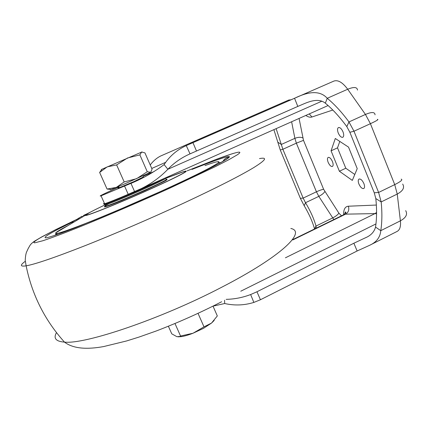 <?xml version="1.0" encoding="UTF-8"?>
<svg xmlns="http://www.w3.org/2000/svg" width="428" height="428" viewBox="0 0 428 428"><rect width="100%" height="100%" fill="white"/><g stroke="black" fill="none" stroke-linecap="round" stroke-linejoin="round"><path stroke-width="0.64" d="M213.032 306.159L217.317 315.944L211.518 323.087L203.461 328.367L193.033 333.235L180.557 336.034L179.723 336.515L176.876 336.67L171.772 333.845L168.386 326.264M198.057 313.392L203.99 326.853L193.033 333.235C188.529 334.985 184.65 336.114 181.392 336.622L178.011 336.836M174.999 323.563L180.557 336.034M214.193 320.422L211.518 323.087L203.99 326.853M125.795 183.398L116.352 187.389L124.184 181.932L136.618 178.669L147.269 171.724L150.512 172.249L125.795 183.398M150.902 171.954L152.068 169.156L144.931 152.876L141.636 152.026L139.87 154.888L127.491 157.996L116.635 164.924L107.203 166.861L99.628 172.447L101.816 169.429M142.032 151.924L102.014 169.215C101.072 169.665 101.035 169.718 101.896 169.386M110.681 189.395L107.053 189.053L116.352 187.389L111.146 189.454C110.13 189.813 109.985 189.797 110.713 189.401M107.053 189.053L99.628 172.447M124.184 181.932L116.635 164.924M147.269 171.724L139.87 154.888M119.145 187.539C117.919 188.149 117.695 188.325 118.476 188.069L133.82 181.627L143.364 176.973M358.915 184.056C357.963 181.456 358.017 179.787 359.071 179.043C360.729 178.76 362.334 180.258 363.891 183.548C364.838 186.148 364.784 187.812 363.736 188.545C362.067 188.828 360.462 187.33 358.915 184.056M338.254 133.044C337.232 130.203 337.296 128.373 338.446 127.555C340.014 127.26 341.528 128.684 342.989 131.813C344.005 134.665 343.941 136.489 342.796 137.297C341.218 137.586 339.704 136.168 338.254 133.044M328.148 162.319C327.201 159.746 327.217 158.109 328.19 157.397C329.619 157.162 331.037 158.547 332.444 161.549C333.385 164.122 333.369 165.759 332.401 166.46C330.962 166.69 329.549 165.31 328.148 162.319M118.92 187.036L114.827 188.887C102.699 194.398 98.108 196.709 101.051 195.821L133.151 182.44M164.117 164.598C154.15 172.008 143.434 178.128 131.958 182.975L130.968 183.409L134.59 191.589L136.174 190.899C148.152 185.913 158.718 178.706 167.872 169.274L164.117 164.598C169.579 156.209 176.967 149.875 186.271 145.59L294.55 98.269C305.25 93.02 318.828 88.805 327.233 98.29C334.493 104.261 341.737 112.141 348.975 121.932L353.983 131.23L378.609 192.456L381.177 201.936C382.225 212.636 382.097 222.212 380.781 230.665C380.203 237.342 376.447 242.237 369.508 245.356L357.139 250.979L260.443 299.75L253.858 302.419C244.286 305.389 234.56 305.752 224.684 303.516L224.556 300.221M104.362 203.204C103.089 203.974 103.169 204.151 104.603 203.739C108.252 202.61 116.127 199.475 128.223 194.317L134.59 191.589M290.992 99.81L288.83 100.002L160.693 155.985C156.68 157.986 153.197 160.982 150.233 164.973M339.795 141.417L337.515 147.842L345.792 168.231L354.791 174.474M304.18 205.734L305.517 202.712C310.53 211.138 314.018 218.922 315.987 226.064L314.537 228.916C312.595 221.827 309.139 214.096 304.18 205.734L300.36 198.308L280.249 149.939L273.883 129.647M339.388 171.248L331.069 150.822L335.301 138.485L348.531 147.12L357.23 168.637L352.314 180.402L339.388 171.248L345.792 168.231M331.069 150.822L337.515 147.842M321.899 101.169L167.872 169.274C174.18 162.72 181.568 157.59 190.027 153.871L196.484 151.025L192.942 142.636M294.55 98.269L297.802 106.428C305.849 103.111 317.223 96.755 325.339 103.175L327.233 98.29L347.702 89.243C342.625 82.433 338.04 79.704 333.942 81.058L334.033 81.015M297.802 106.428L196.484 151.025M341.49 215.819L338.901 213.165C337.804 214.754 335.755 216.327 332.749 217.895L318.823 196.366L305.517 202.712L303.152 198.1L282.876 149.276L276.13 128.646M213.069 306.143L224.684 303.516M325.339 103.175C332.508 109.097 339.666 116.914 346.814 126.618L349.869 132.279L353.983 131.23L370.418 123.692L394.734 184.618C400.854 181.531 402.999 179.707 401.175 179.134M402.684 184.072C404.813 187.603 402.999 190.931 397.238 194.061L394.734 184.618L378.609 192.456L374.254 192.782L349.869 132.279M316.287 228.124L315.987 226.064L332.749 217.895L333.899 219.527M405.68 210.635C407.782 214.3 406.028 217.697 400.405 220.827L380.781 230.665L375.538 227.091C374.195 232.046 370.718 235.657 365.111 237.936L353.87 243.227L256.95 291.768L250.642 294.544C242.74 297.551 234.581 299.156 226.166 299.359M375.538 227.091C376.811 218.697 376.908 209.19 375.816 198.565L381.177 201.936L397.238 194.061L400.405 220.827C400.961 226.38 399.87 229.911 397.136 231.414L369.508 245.356M374.254 192.782L375.816 198.565M166.203 178.176L182.644 172.024C192.086 168.974 178.198 176.496 150.56 188.93C123.157 201.321 91.747 214.139 87.226 214.899C84.391 215.562 86.488 213.716 104.469 205.173C93.111 210.544 86.782 213.888 85.461 215.209L89.661 212.529M109.445 203.525C104.683 205.948 103.453 206.858 105.737 206.264L105.245 206.719C105.518 206.681 103.255 207.446 105.593 205.943C104.106 206.831 104.025 207.109 105.352 206.778C109.049 205.756 117.935 202.123 121.836 200.507L145.022 190.471L162.988 181.996C166.085 180.509 167.407 179.6 166.952 179.268M164.689 178.219C161.656 179.99 154.674 183.339 143.738 188.267C127.351 195.644 108.53 203.391 105.192 204.177C104.041 204.509 104.09 204.29 105.336 203.509M124.564 195.874L144.744 187.09M168.177 177.379L170.612 176.422M166.497 177.893L168.113 177.235M105.673 206.125L104.683 206.836M78.233 219.248L77.955 218.638L78.998 218.007L82.208 216.188L82.481 216.798M79.276 218.617L78.998 218.007M81.978 216.29L82.256 216.9M92.341 211.111L93.775 210.378M85.605 214.53L90.752 211.94M86.911 213.743L87.034 214.021M72.712 222.506L72.434 221.897L76.468 219.505L76.746 220.115M73.113 222.26L72.84 221.656M83.674 216.135L83.396 215.525L85.557 214.428L85.766 214.888M77.147 219.922L76.869 219.313L77.982 218.697M85.466 214.46L85.691 214.952M72.503 222.046C51.355 232.351 42.436 237.62 45.748 237.85C49.054 237.497 59.005 234.089 75.617 227.637L114.8 211.587L166.428 188.925C221.367 163.999 242.061 151.63 221.838 158.323C214.91 160.548 204.964 164.25 192.001 169.418M187.277 170.815L215.418 159.714L231.136 154.139C239.926 151.319 242.061 151.491 237.545 154.658L228.953 159.649L215.503 166.572L170.269 187.929C132.589 205.071 89.677 223.154 67.394 231.767C55.212 236.524 45.48 239.931 42.645 240.804L34.722 242.815C32.544 242.799 34.796 240.905 41.479 237.144L53.04 231.013L76.013 219.778M154.176 171.484L143.096 176.368M151.753 168.445L165.502 162.399M124.596 186.148L128.223 194.317M377.416 119.375C379.01 119.332 376.677 120.771 370.418 123.692L365.448 114.447C371.729 111.804 374.928 111.933 375.04 114.838M357.492 90.099C357.209 87.002 353.945 86.713 347.702 89.243L365.448 114.447L348.975 121.932L346.814 126.618M190.027 153.871L186.271 145.59M332.786 110.033L311.937 116.999L309.267 113.907M277.761 142.166L281.33 144.455L294.881 138.34L296.363 143.161L303.5 140.347L299.065 118.449M311.937 116.999C310.156 117.55 308.112 117.037 305.806 115.448M338.901 213.165L323.622 189.283L303.5 140.347M376.373 205.049L348.36 206.216C345.214 206.526 343.641 209.137 343.647 214.054L343.598 214.792M291.623 121.755L294.881 138.34C298.022 137.104 300.649 136.971 302.762 137.923M280.249 149.939L282.876 149.276L296.363 143.161L316.431 191.792L303.152 198.1L300.36 198.308M323.622 189.283C321.877 189.561 319.481 190.401 316.431 191.792L318.823 196.366C321.797 194.836 323.798 193.242 324.825 191.584M343.647 214.054L344.085 214.551M348.36 206.216C349.414 209.688 348.494 212.336 345.583 214.155L344.305 214.449C345.99 212.802 346.364 211.983 345.423 211.994L344.513 214.332M376.576 212.422L374.965 213.599L345.583 214.155L292.789 239.937M376.565 213.807L374.965 213.599L285.406 257.811M253.858 302.419L250.642 294.544M260.443 299.75L256.95 291.768M357.139 250.979L353.87 243.227M240.766 291.217L375.939 223.935M218.259 162.854L220.976 162.522M204.985 165.572C218.515 160.714 222.164 160.323 215.931 164.389C207.848 169.285 190.203 177.946 163.004 190.38C136.671 202.337 106.123 215.375 85.145 223.625C63.938 231.88 54.131 234.961 55.731 232.875L55.731 232.875C56.924 231.618 61.14 229.114 68.373 225.363M166.225 178.16L178.663 173.367C195.505 167.113 183.457 174.233 150.827 188.914C118.283 203.632 82.866 217.772 85.461 215.209L55.731 232.875C55.223 234.218 57.593 233.661 57.341 234.474M165.401 178C168.787 177.283 161.725 180.905 144.215 188.866C127.935 196.201 109.156 203.942 105.17 205.001L105.737 206.264C109.739 205.231 128.518 197.511 144.787 190.171C162.287 182.194 169.338 178.551 165.936 179.23M54.854 235.325L56.523 233.811M79.458 218.687L78.715 219.045M56.491 332.626C53.211 338.302 55.87 341.464 64.473 342.116C84.985 344.551 160.816 319.026 221.34 287.423C281.956 256.26 306.641 231.596 290.831 228.472M259.502 158.574C267.751 157.049 265.841 160.051 253.777 167.567C240.161 175.79 217.066 187.523 184.489 202.77C152.507 217.643 115.298 233.699 85.482 245.512C55.046 257.453 35.267 264.226 26.135 265.831C20.132 266.751 19.854 265.242 25.284 261.299M118.652 186.431L119.257 187.785M181.392 336.622L179.723 336.515M111.146 189.454L107.819 189.037M102.014 169.215L99.949 172.12M101.051 195.821L104.603 203.739M189.363 144.188L333.894 81.079M328.067 105.545L136.174 190.899M344.305 214.449L292.8 239.594M365.111 237.936L365.501 237.738M105.315 203.514C103.068 205.087 105.24 204.07 104.807 204.45L105.17 205.001M223.074 161.34C223.651 159.922 224.882 158.724 226.776 157.75C230.96 156.316 228.252 158.323 218.66 163.785C207.526 169.734 190.08 178.128 166.321 188.962C141.347 200.272 117.245 210.699 94.01 220.249L58.379 234.111M234.095 153.229C232.329 153.636 223.791 156.493 215.231 159.756L187.111 170.863M221.656 301.745C200.507 312.622 178.706 322.37 156.247 330.983L139.047 337.061L126.597 340.955L103.587 346.578C87.515 349.51 73.546 348.97 64.473 342.116C44.801 320.251 32.02 294.822 26.135 265.831L25.236 260.475C25.359 256.977 25.771 254.232 26.477 252.253L28.409 248.085C30.158 245.512 29.585 244.768 34.336 241.28L41.939 236.791L55.373 229.793L76.2 219.666"/></g></svg>
